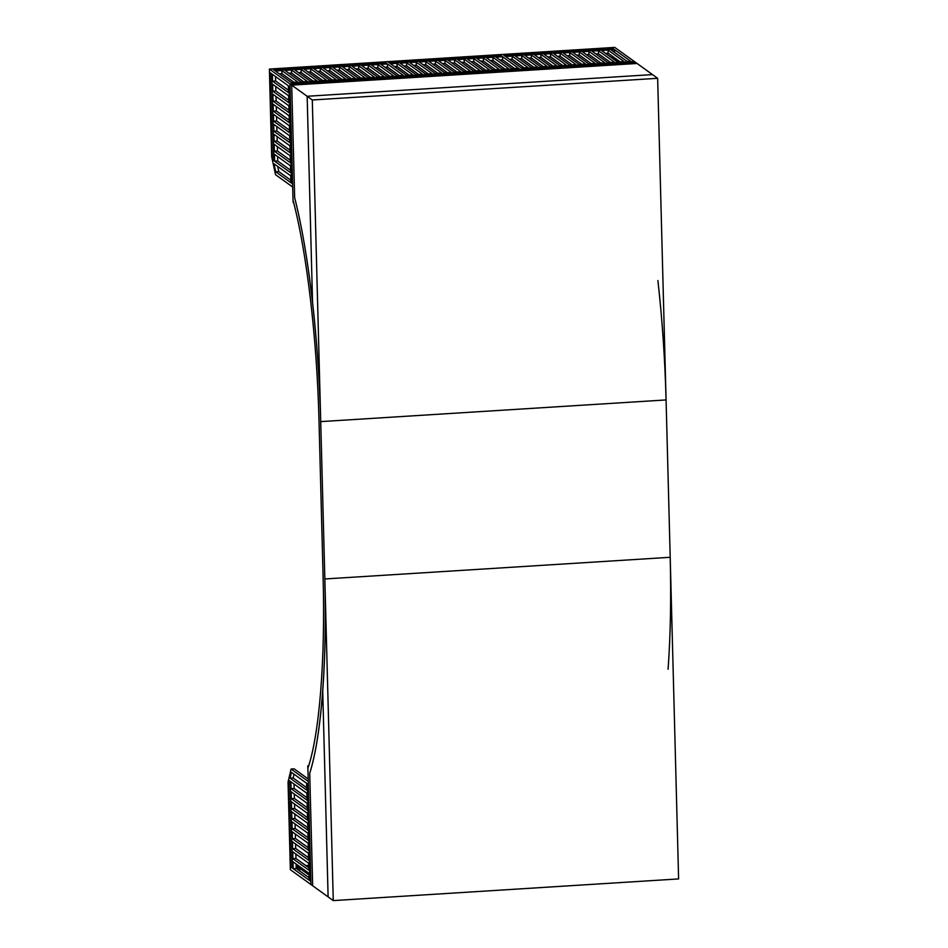 <?xml version="1.0" encoding="UTF-8"?>
<svg xmlns="http://www.w3.org/2000/svg" width="948" height="948" viewBox="0 0 948 948"><rect width="100%" height="100%" fill="white"/><g stroke="black" fill="none" stroke-linecap="round" stroke-linejoin="round"><path stroke-width="1.42" d="M292.968 197.895L293.181 202.576L292.968 197.895M307.958 770.546L307.756 765.865L307.958 770.546M312.544 302.199C307.827 260.996 301.867 226.169 294.65 197.694L291.7 85.142L307.152 96.269L312.544 302.199L307.152 96.269L652.497 74.596L657.651 78.305L666.077 399.938L320.72 421.611C319.618 380.705 316.893 340.901 312.544 302.199M631.261 62.497L631.238 61.691L635.338 62.236L637.056 63.469L291.7 85.142L637.056 63.469L652.497 74.596L307.152 96.269L312.295 99.978L333.269 900.6L312.662 885.764L309.723 773.224C315.696 754.253 320.033 726.832 322.723 690.962L328.115 896.891L322.723 690.962C325.176 657.165 325.875 619.826 324.844 578.967L670.2 557.294L678.614 878.926L333.269 900.6M612.349 48.087L613.877 49.189L504.905 56.027L503.376 54.925L612.349 48.087L612.384 49.284M614.565 49.687L630.55 61.193L627.09 61.407L611.116 49.9L614.565 49.687L614.636 52.436M657.9 280.525C662.237 319.227 664.975 359.031 666.077 399.938L670.2 557.294L324.844 578.967C327.107 662.249 321.218 737.9 309.723 773.224L312.662 885.764L310.944 884.531L310.873 881.427L309.842 880.68L307.294 783.759L308.325 784.506L308.242 781.401L291.083 769.041L288.05 782.076L290.349 869.695L310.944 884.531L307.899 768.212C319.405 734.866 325.365 660.187 323.126 577.735L319.002 420.379C316.94 338.045 306.749 251.741 293.027 200.218L289.981 83.91L635.338 62.236L614.731 47.4L269.386 69.074L271.673 156.693L275.512 174.681L292.683 187.04L292.6 183.936L291.569 183.201L289.033 86.268L290.064 87.015L289.981 83.91L293.05 83.72L292.02 82.974L404.073 75.947L408.173 76.492L407.142 75.757L519.184 68.718L520.215 69.465L523.284 69.263L522.253 68.529L631.238 61.691M616.958 59.546L614.825 59.688L614.778 57.994M614.091 57.496L614.15 59.594M612.574 56.394L612.621 58.503M611.934 58.006L611.887 55.896M614.825 59.688L618.013 61.975M519.184 68.718L519.208 69.524M502.523 56.714L495.994 57.129L511.979 68.635L518.497 68.22L502.523 56.714L502.594 59.819L499.963 59.985M514.61 68.469L502.594 59.819M500.307 55.114L388.253 62.153L389.782 63.255L501.836 56.216L500.307 55.114L500.331 56.311M569.665 52.495L585.651 64.014L579.133 64.417L563.148 52.91L569.665 52.495L569.748 55.6L567.117 55.766M560.078 53.1L576.064 64.606L569.535 65.021L553.549 53.515L560.078 53.1L560.161 56.205L557.519 56.37M579.264 51.903L595.249 63.409L588.72 63.812L572.734 52.306L579.264 51.903L579.346 54.996L576.704 55.162M550.48 53.704L566.466 65.211L559.948 65.625L543.962 54.119L550.48 53.704L550.563 56.809L547.932 56.975M588.862 51.299L604.836 62.805L598.318 63.22L582.333 51.702L588.862 51.299L588.933 54.392L586.302 54.557M540.893 54.309L556.879 65.815L550.35 66.23L534.364 54.711L540.893 54.309L540.976 57.413L538.334 57.579M598.449 50.694L614.434 62.201L607.905 62.615L591.931 51.097L598.449 50.694L598.532 53.799L595.889 53.965M531.295 54.913L547.28 66.419L540.763 66.822L524.777 55.316L531.295 54.913L531.378 58.006L528.747 58.172M608.047 50.09L624.021 61.596L617.504 62.011L601.518 50.505L608.047 50.09L608.118 53.195L605.488 53.361M620.134 61.845L608.118 53.195M521.708 55.505L537.682 67.024L531.164 67.427L515.179 55.92L521.708 55.505L521.791 58.61L519.149 58.776M610.548 62.45L598.532 53.799M512.11 56.11L528.095 67.628L521.566 68.031L505.592 56.525L512.11 56.11L512.193 59.214L509.562 59.38M600.949 63.054L588.933 54.392M591.362 63.646L579.346 54.996M581.764 64.251L569.748 55.6M572.177 64.855L560.161 56.205M562.579 65.459L550.563 56.809M552.992 66.064L540.976 57.413M543.394 66.656L531.378 58.006M533.795 67.261L521.791 58.61M524.208 67.865L512.193 59.214M404.073 75.947L404.097 76.752M387.4 63.943L380.883 64.346L396.856 75.864L403.386 75.449L387.4 63.943L387.483 67.047L384.841 67.201M399.499 75.698L387.483 67.047M385.184 62.343L273.142 69.382L274.671 70.484L386.713 63.445L385.184 62.343L385.22 63.54M454.554 59.724L470.54 71.23L464.01 71.645L448.025 60.139L454.554 59.724L454.637 62.829L451.995 62.995M444.956 60.328L460.941 71.835L454.424 72.249L438.438 60.731L444.956 60.328L445.039 63.433L442.408 63.599M464.141 59.12L480.126 70.638L473.609 71.041L457.623 59.534L464.141 59.12L464.224 62.224L461.593 62.39M435.369 60.933L451.355 72.439L444.825 72.854L428.84 61.336L435.369 60.933L435.452 64.026L432.809 64.191M473.739 58.515L489.725 70.034L483.196 70.436L467.21 58.93L473.739 58.515L473.822 61.62L471.18 61.786M425.771 61.537L441.756 73.043L435.239 73.446L419.253 61.94L425.771 61.537L425.853 64.63L423.223 64.796M483.338 57.923L499.312 69.429L492.794 69.832L476.808 58.326L483.338 57.923L483.409 61.016L480.778 61.182M416.184 62.13L432.158 73.648L425.64 74.051L409.654 62.544L416.184 62.13L416.267 65.234L413.624 65.4M492.924 57.318L508.91 68.825L502.381 69.24L486.407 57.721L492.924 57.318L493.007 60.423L490.365 60.589M505.023 69.074L493.007 60.423M406.585 62.734L422.571 74.24L416.042 74.655L400.068 63.149L406.585 62.734L406.668 65.839L404.038 66.005M495.425 69.678L483.409 61.016M396.999 63.338L412.973 74.845L406.455 75.259L390.469 63.753L396.999 63.338L397.07 66.443L394.439 66.609M485.838 70.27L473.822 61.62M476.24 70.875L464.224 62.224M466.653 71.479L454.637 62.829M457.055 72.084L445.039 63.433M447.468 72.688L435.452 64.026M437.869 73.28L425.853 64.63M428.271 73.885L416.267 65.234M418.684 74.489L406.668 65.839M409.086 75.093L397.07 66.443M293.975 82.322L281.959 73.66L279.316 73.826M341.944 79.312L329.928 70.65L327.285 70.816M351.53 78.708L339.514 70.057L336.884 70.223M332.345 79.905L320.329 71.254L317.699 71.42M361.129 78.103L349.113 69.453L346.47 69.619M322.747 80.509L310.743 71.858L308.1 72.024M370.715 77.499L358.7 68.849L356.069 69.014M313.16 81.113L301.144 72.463L298.513 72.629M380.314 76.895L368.298 68.244L365.655 68.41M303.561 81.718L291.557 73.067L288.915 73.233M389.901 76.29L377.885 67.64L375.254 67.806M666.077 399.938L320.72 421.611C318.623 338.448 308.467 251.244 294.65 197.694L291.7 85.142L269.386 69.074M297.862 82.073L281.876 70.567L275.358 70.97L291.332 82.488L297.862 82.073M307.448 81.469L291.474 69.962L284.945 70.365L300.931 81.883L307.448 81.469M317.047 80.864L301.061 69.358L294.544 69.773L310.517 81.279L317.047 80.864M371.284 64.95L377.814 64.547L393.787 76.053L387.27 76.456L371.284 64.95M326.633 80.272L310.66 68.754L304.13 69.168L320.116 80.675L326.633 80.272M361.698 65.554L368.215 65.139L384.201 76.658L377.671 77.061L361.698 65.554M336.232 79.668L320.246 68.149L313.729 68.564L329.714 80.07L336.232 79.668M352.099 66.159L358.617 65.744L374.602 77.25L368.085 77.665L352.099 66.159M345.83 79.063L329.845 67.557L323.315 67.96L339.301 79.466L345.83 79.063M342.501 66.763L349.03 66.348L365.016 77.855L358.486 78.269L342.501 66.763M332.914 67.355L339.431 66.953L355.417 78.459L348.9 78.874L332.914 67.355M339.514 70.057L339.431 66.953M329.928 70.65L329.845 67.557M320.329 71.254L320.246 68.149M349.113 69.453L349.03 66.348M310.743 71.858L310.66 68.754M358.7 68.849L358.617 65.744M301.144 72.463L301.061 69.358M368.298 68.244L368.215 65.139M377.885 67.64L377.814 64.547M291.557 73.067L291.474 69.962M281.959 73.66L281.876 70.567M273.936 160.141L273.249 160.188L273.96 160.698L271.673 73.778L270.156 72.676L272.325 155.91L273.83 155.816M273.249 160.188L272.325 155.91M274.008 163.779L290.704 175.807L290.882 182.703L275.726 171.778L274.008 163.779M272.811 91.174L288.796 102.68L288.607 95.784L272.633 84.265L272.811 91.174L275.88 90.972L275.761 86.529M273.071 101.175L289.057 112.682L288.867 105.785L272.894 94.267L273.071 101.175L276.141 100.986L276.022 96.53M273.332 111.177L289.318 122.683L289.128 115.786L273.154 104.28L273.332 111.177L276.401 110.987L276.283 106.532M273.593 121.178L289.578 132.684L289.401 125.788L273.415 114.281L273.593 121.178L276.662 120.989L276.543 116.533M273.853 131.18L289.839 142.686L289.661 135.789L273.676 124.283L273.853 131.18L276.923 130.99L276.804 126.534M274.114 141.181L290.1 152.699L289.922 145.791L273.936 134.284L274.114 141.181L277.183 140.991L277.077 136.536M274.375 151.182L290.361 162.701L290.183 155.792L274.197 144.286L274.375 151.182L277.444 150.993L277.337 146.549M274.458 154.287L274.636 161.196L290.621 172.702L290.444 165.793L274.458 154.287M288.524 92.679L288.346 85.782L272.36 74.264L272.55 81.172L288.524 92.679M277.598 156.55L277.717 160.994L274.636 161.196M275.501 76.527L275.619 80.971L272.55 81.172M277.693 166.421L278.795 171.588L275.726 171.778M291.569 183.201L292.577 183.13M278.795 171.588L290.823 180.25M277.717 160.994L290.562 170.249M275.619 80.971L288.465 90.226M275.88 90.972L288.725 100.227M276.141 100.986L288.986 110.229M276.401 110.987L289.247 120.242M276.662 120.989L289.507 130.243M276.923 130.99L289.78 140.245M277.183 140.991L290.041 150.246M277.444 150.993L290.301 160.248M308.775 867.704L295.977 858.485L292.908 858.675L308.894 870.193L308.704 863.284L292.731 851.778L292.908 858.675M293.169 868.676L309.155 880.194L308.965 873.286L292.991 861.779L293.169 868.676L299.687 868.273L299.758 871.022M288.773 783.854L290.953 867.088L292.482 868.19L290.207 781.259L289.496 780.749L288.773 783.854L290.266 783.759M290.1 778.142L306.796 790.17L306.607 783.261L291.451 772.347L290.1 778.142L293.169 777.952L306.725 787.717M292.458 841.777L308.444 853.283L308.621 860.18L292.648 848.673L292.458 841.777M292.197 831.775L308.183 843.282L308.361 850.178L292.387 838.672L292.197 831.775M291.937 821.774L307.922 833.28L308.1 840.177L292.114 828.67L291.937 821.774M291.676 811.761L307.662 823.279L307.839 830.175L291.854 818.669L291.676 811.761M291.415 801.759L307.401 813.277L307.579 820.174L291.593 808.668L291.415 801.759M291.154 791.758L307.14 803.276L307.318 810.173L291.332 798.666L291.154 791.758M291.072 788.665L290.894 781.756L306.879 793.263L307.057 800.171L291.072 788.665L294.141 788.463L306.986 797.718M309.012 874.98L299.687 868.273M294.022 784.02L294.141 788.463M291.332 798.666L294.401 798.465L307.259 807.72M294.283 794.021L294.401 798.465M291.593 808.668L294.662 808.466L307.519 817.721M294.544 804.023L294.662 808.466M291.854 818.669L294.923 818.48L307.78 827.723M294.816 814.024L294.923 818.48M292.114 828.67L295.195 828.481L308.041 837.736M295.077 824.025L295.195 828.481M292.387 838.672L295.456 838.482L308.301 847.737M295.338 834.027L295.456 838.482M292.648 848.673L295.717 848.484L308.562 857.739M295.598 844.028L295.717 848.484M295.859 854.03L295.977 858.485M293.169 777.952L294.034 774.208M291.083 769.041L294.153 768.84L308.183 778.948M296.12 864.043L296.238 868.486L309.084 877.741M290.953 867.088L292.446 866.993M308.775 865.962L306.56 866.105M299.604 866.543L296.191 866.756M308.811 867.159L308.088 867.207M301.132 867.645L296.226 867.953M309.842 880.68L310.849 880.621M308.764 865.429L305.872 865.607M298.916 866.045L296.179 866.223M312.295 99.978L657.651 78.305M670.2 557.294C671.231 598.152 670.52 635.48 668.079 669.288M308.692 765.806L307.756 765.865"/></g></svg>
